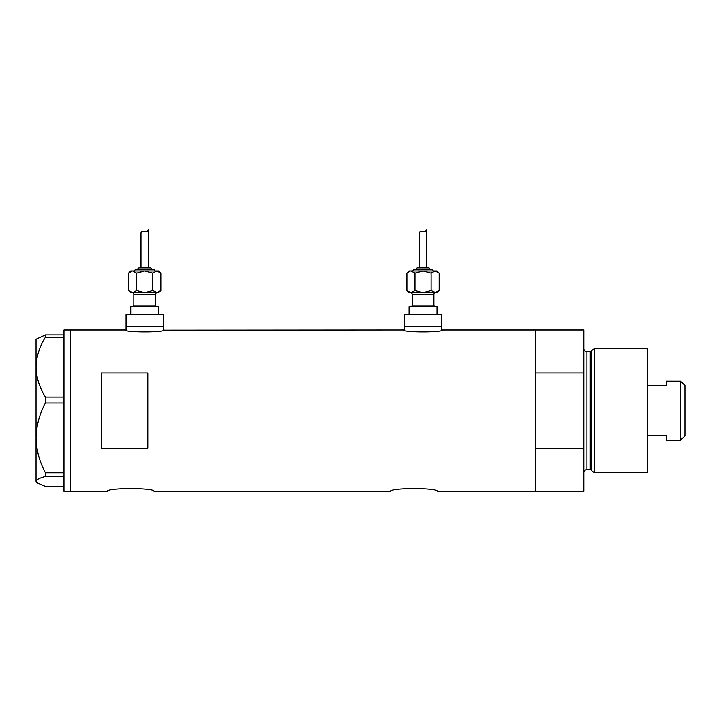 <?xml version="1.0" encoding="UTF-8"?>
<svg xmlns="http://www.w3.org/2000/svg" width="721" height="721" viewBox="0 0 721 721"><rect width="100%" height="100%" fill="white"/><g stroke="black" fill="none" stroke-linecap="round" stroke-linejoin="round"><path stroke-width="1.08" d="M164.109 329.921C165.316 332.48 124.093 332.48 125.301 329.921L126.076 330.101L126.076 326.505L163.334 326.505L163.334 314.401L126.076 314.401L126.076 326.505L163.334 326.505L163.334 330.101L403.625 329.921C402.417 332.48 443.631 332.48 442.424 329.921L441.649 330.101L441.649 326.505L404.4 326.505L404.4 330.101L403.625 329.921M107.456 491.352C106.005 487.648 155.457 487.639 154.024 491.352C155.475 487.639 106.005 487.648 107.456 491.352L70.198 491.352L70.198 329.921L70.198 491.352L63.989 491.352L63.989 476.464L45.414 476.464L45.414 472.787C39.484 461.737 36.365 450.111 36.05 437.899C36.374 425.651 39.493 414.025 45.414 403.012L45.414 397.046C39.52 387.682 36.401 377.705 36.05 367.115C36.356 356.679 39.484 346.702 45.414 337.194L45.414 334.895L36.05 339.23L36.05 481.421C36.356 479.69 39.484 478.041 45.414 476.464M390.737 491.352C389.286 487.648 438.738 487.639 437.305 491.352C438.756 487.639 389.286 487.648 390.737 491.352L154.024 491.352M147.814 448.282L147.814 373L101.246 373L101.246 448.282L147.814 448.282M437.305 491.352L535.721 491.352L535.721 448.282L583.839 448.282L583.839 491.352L535.721 491.352L535.721 329.921L442.424 329.921M125.301 329.921L63.989 329.921L63.989 337.194L45.414 337.194M63.989 337.194L63.989 403.012L45.414 403.012M63.989 403.012L63.989 476.464M45.414 397.046L63.989 397.046M45.414 334.895L63.989 334.895M63.989 486.387L45.414 486.387L36.672 482.664L36.05 481.421L36.672 482.664M45.414 472.787L63.989 472.787M591.761 470.777L591.761 350.505L594.311 348.549L594.311 472.724L591.761 470.777A1.55 1.55 0 0 0 590.265 469.623L586.939 469.623A3.1 3.1 0 0 0 583.839 472.724M591.761 350.505A1.55 1.55 0 0 1 590.265 351.65L586.939 351.65A3.1 3.1 0 0 1 583.839 348.549M594.311 348.549L647.692 348.549L647.692 472.724L594.311 472.724M583.839 329.921L583.839 373L535.721 373L535.721 329.921L583.839 329.921M583.839 448.282L583.839 373M680.606 381.148L684.95 385.492L684.95 435.781L680.606 440.134L680.606 381.148L666.321 381.148L666.321 385.852L647.692 385.852M680.606 440.134L666.321 440.134L666.321 435.421L647.692 435.421M132.285 292.663A1.55 1.55 0 0 1 133.845 294.222L133.845 305.082A1.55 1.55 0 0 1 132.285 306.641M157.124 292.663A1.55 1.55 0 0 0 155.574 294.222L155.574 305.082A1.55 1.55 0 0 0 157.124 306.641M154.799 270.934A1.55 1.55 0 0 0 153.249 269.384L136.17 269.384A1.55 1.55 0 0 0 134.62 270.934M151.689 269.384A1.55 1.55 0 0 0 150.139 267.833L139.27 267.833A1.55 1.55 0 0 0 137.72 269.384M132.051 270.979L128.572 273.097L130.735 270.934L158.674 270.934L160.837 273.097L160.837 290.509L156.808 292.663L158.674 292.663L160.837 290.509M147.408 231.044L148.436 229.648C148.292 230.801 147.066 231.522 144.759 231.82C142.343 231.071 141.082 231.504 140.983 233.108L140.983 267.833M148.436 229.648L148.436 267.833M130.735 314.401L130.735 306.641L158.674 306.641L158.674 314.401M132.61 292.663L128.572 290.509L130.735 292.663L156.808 292.663L144.705 292.663L136.639 290.509L132.61 292.663L144.705 292.663L152.771 290.509L157.358 292.618M130.546 292.068L132.051 292.618M140.983 233.108L142.551 231.36M132.61 270.934L136.639 273.097L144.705 270.934L152.771 273.097L156.808 270.934L160.837 273.097M158.863 271.529L156.808 270.934M152.771 273.097L152.771 290.509M136.639 273.097L136.639 290.509M128.572 273.097L128.572 290.509M410.61 292.663A1.55 1.55 0 0 1 412.16 294.222L412.16 305.082A1.55 1.55 0 0 1 410.61 306.641M435.439 292.663A1.55 1.55 0 0 0 433.889 294.222L433.889 305.082A1.55 1.55 0 0 0 435.439 306.641M433.114 270.934A1.55 1.55 0 0 0 431.564 269.384L414.485 269.384A1.55 1.55 0 0 0 412.935 270.934M430.013 269.384A1.55 1.55 0 0 0 428.454 267.833L417.594 267.833A1.55 1.55 0 0 0 416.035 269.384M410.366 270.979L406.896 273.097L409.05 270.934L436.998 270.934L439.152 273.097L439.152 290.509L435.124 292.663L436.998 292.663L439.152 290.509M425.723 231.044L426.751 229.648C426.607 230.801 425.381 231.522 423.083 231.82C420.658 231.071 419.397 231.504 419.298 233.108L419.298 267.833M426.751 229.648L426.751 267.833M409.05 314.401L409.05 306.641L436.998 306.641L436.998 314.401M404.4 314.401L441.649 314.401L441.649 326.505L404.4 326.505L404.4 314.401M410.925 292.663L406.896 290.509L409.05 292.663L435.124 292.663L423.029 292.663L414.963 290.509L410.925 292.663L423.029 292.663L431.086 290.509L435.682 292.618M408.87 292.068L410.366 292.618M419.298 233.108L420.866 231.36M410.925 270.934L414.963 273.097L423.029 270.934L431.086 273.097L435.124 270.934L439.152 273.097M437.187 271.529L435.124 270.934M431.086 273.097L431.086 290.509M414.963 273.097L414.963 290.509M406.896 273.097L406.896 290.509M590.265 469.623L590.265 351.65M586.939 351.65L586.939 469.623M155.574 294.222L133.845 294.222M133.845 305.082L155.574 305.082M433.889 294.222L412.16 294.222M412.16 305.082L433.889 305.082"/></g></svg>
